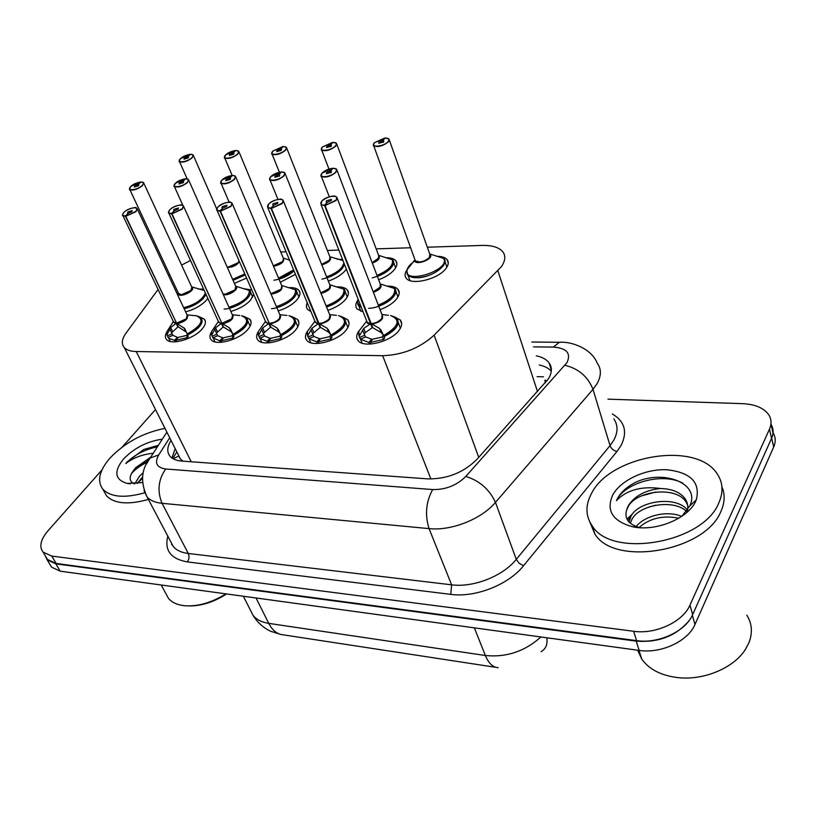<?xml version="1.0" encoding="UTF-8"?>
<svg xmlns="http://www.w3.org/2000/svg" width="816" height="816" viewBox="0 0 816 816"><rect width="100%" height="100%" fill="white"/><g stroke="black" fill="none" stroke-linecap="round" stroke-linejoin="round"><path stroke-width="1.22" d="M394.873 317.067L400.207 319.943C402.461 322.697 402.084 326.145 399.085 330.276C391.17 341.69 363.956 348.575 358.204 340.721C356.031 338.099 356.245 334.856 358.836 330.98M342.536 317.016L347.657 319.688C349.88 322.391 349.401 325.829 346.208 330.001C338.14 340.976 312.314 347.759 306.877 340.425C304.847 338.018 305.021 334.988 307.377 331.337M292.679 316.985L297.595 319.464C299.788 322.116 299.197 325.543 295.831 329.746C287.65 340.313 263.058 346.984 257.927 340.119C256.04 337.906 256.173 335.08 258.325 331.633M245.126 316.965L249.859 319.27C252.001 321.861 251.308 325.268 247.789 329.501C239.516 339.68 216.056 346.249 211.201 339.813C209.447 337.783 209.549 335.141 211.517 331.888M199.726 316.965L204.286 319.097C206.377 321.626 205.591 325.023 201.909 329.256C193.576 339.099 171.146 345.545 166.546 339.507C164.903 337.63 164.995 335.162 166.801 332.102M386.784 286.151C392.068 285.957 395.77 287.008 397.902 289.282C399.962 291.822 399.554 294.994 396.688 298.829C393.026 303.317 387.478 306.928 380.062 309.672M363.079 311.845L357.153 309.019C355.195 306.643 355.409 303.695 357.785 300.176M336.376 286.936C341.537 286.651 345.137 287.589 347.188 289.762C349.228 292.25 348.718 295.433 345.688 299.299C341.629 304.001 335.702 307.683 327.91 310.345M310.835 311.477L307.591 309.458L306.612 307.826L306.367 305.429L307.204 302.736M288.283 287.691C293.321 287.324 296.82 288.17 298.809 290.231C300.808 292.679 300.206 295.851 297.014 299.758C292.577 304.654 286.314 308.377 278.236 310.916M260.641 310.243L259.07 306.622M253.664 294.239L250.512 300.186C245.698 305.266 239.149 309.009 230.846 311.416M207.825 298.37L206.05 300.594C200.869 305.847 194.055 309.601 185.599 311.855M436.927 256.316C441.752 256.336 445.128 257.407 447.056 259.529C448.963 261.895 448.637 264.833 446.066 268.342C438.712 279.031 411.56 285.763 406.307 278.317C404.42 275.981 404.685 273.115 407.092 269.708M385.825 257.754C390.558 257.672 393.863 258.641 395.729 260.671C397.627 263.007 397.198 265.955 394.465 269.515C390.976 273.697 385.703 277.114 378.655 279.776M346.331 269.127L345.199 270.637C341.353 275.012 335.723 278.501 328.318 281.092M295.423 274.329L280.296 282.305M246.585 278.011L234.416 283.407M158.08 289.466L126.154 332.928C121.778 339.048 121.166 343.954 124.338 347.647C126.694 350.105 130.652 351.39 136.211 351.533L382.653 355.705C402.584 354.98 419.74 348.136 434.132 335.162L501.299 266.791C505.471 260.732 505.889 255.632 502.564 251.491C498.678 247.217 491.813 245.198 481.97 245.432L427.319 247.207M545.353 382.877L544.864 380.174L547.016 380.868M173.135 458.765L178.755 456.032L180.428 459.041L183.141 461.183M190.505 260.457L181.611 265.088M169.575 274.37L168.535 275.482M410.611 247.758L376.186 248.87M338.864 250.084L327.379 250.461M286.079 251.807L280.735 251.981M242.352 288.425L251.807 289.996M198.431 289.129L203.582 289.088M337.059 259.141L342.577 259.559M416.884 261.803L417.935 261.253M688.928 620.843C676.015 636.021 658.451 642.784 636.215 641.141L55.876 563.856L47.195 559.847L45.053 555.41M770.967 423.647L772.997 433.276M773.058 432.766C775.679 437.121 775.883 441.884 773.68 447.035L694.987 624.454C688.163 641.182 661.001 653.84 639.173 650.413L60.2 571.18L51.52 567.13L49.756 564.152M171.044 440.395L171.023 440.426C167.035 446.872 166.729 452.176 170.085 456.348C172.543 459.082 176.46 460.663 181.846 461.091L427.757 478.88C447.086 479.145 463.457 472.658 476.87 459.428L548.423 378.828C552.136 372.637 552.33 367.251 548.995 362.681C546.353 359.315 542.12 357.031 536.306 355.837M539.264 365.007C544.588 366.119 548.597 368.169 551.3 371.137M607.971 399.157L742.601 403.665C755.075 404.267 763.756 407.918 768.662 414.63C771.497 419.036 771.773 423.881 769.468 429.175L689.948 605.125C683.012 621.802 655.585 634.562 633.624 631.278L51.775 556.084L43.095 552.116C38.964 546.638 40.576 539.549 47.95 530.839L101.98 469.914M122.329 446.964L155.499 409.55M770.926 424.065C773.578 428.42 773.792 433.184 771.559 438.345L692.672 614.591C685.787 631.278 658.502 643.987 636.602 640.631L56.131 563.458L47.45 559.45L45.686 556.481M175.165 448.657L171.952 458.021M190.199 154.53L180.642 158.549C175.256 163.404 187.078 162.466 191.903 157.631C193.892 155.448 193.402 154.346 190.434 154.326L187.7 156.784L188.2 157.927L183.988 159.212L184.314 158.243L187.527 156.805L188.078 158.039M233.06 280.347L245.228 274.921M238.048 262.752C234.253 265.71 231.091 267.118 228.551 266.975L227.083 266.852L228.551 266.975L238.048 262.752L239.129 260.936M187.7 156.784L188.527 156.968L188.2 157.927M187.527 156.805L189.944 154.367M140.76 182.182L131.07 186.262C125.429 191.281 137.068 190.505 142.157 185.497C144.279 183.233 143.881 182.06 140.974 181.988L138.108 184.538L138.618 185.64M184.13 308.734C191.944 306.867 198.308 303.481 203.215 298.574L205.958 294.28M190.924 290.486C186.997 293.525 183.794 294.953 181.315 294.77L178.418 293.26L181.315 294.77L190.924 290.486L191.791 287.15C197.105 290.435 177.46 299.37 178.408 293.23L178.775 294.015L178.418 293.26L177.521 294.627M137.945 184.549L138.506 185.752L134.314 187.048L134.691 186.017L137.945 184.549L140.485 182.019M138.108 184.538L138.883 184.722L138.506 185.752M184.13 308.723C194.922 305.847 202.133 301.206 205.754 294.79M204.224 290.486L192.392 287.079M166.729 333.336L166.923 334.805L170.677 327.583L176.144 323.299L177.878 326.941L178.01 326.155M136.068 207.896L137.057 208.376L135.925 211.701L125.776 216.281L176.613 323.218L186.283 318.791L187.17 315.2C190.199 317.74 179 324.238 176.613 323.218L184.742 328.573L187.67 334.968C199.257 328.879 203.735 323.289 201.093 318.189L201.083 318.179C202.949 320.433 202.235 323.422 198.982 327.165L187.67 334.968L188.261 336.498L187.476 337.569L175.777 340.343L176.44 341.72M173.767 322.391L173.4 321.606L176.144 323.299M125.776 216.281L135.619 211.477C141.392 206.183 129.428 206.887 124.185 212.119C121.951 214.506 122.329 215.781 125.307 215.934L128.367 213.333M177.878 326.941L171.595 332.765L172.808 335.325L168.137 337.385L168.759 338.283L174.512 340.323L175.226 341.812M168.137 337.385L166.923 334.805M175.777 340.343L178.347 337.345L186.599 335.447L187.384 334.387L188.261 336.498M125.307 215.934L176.45 322.871M128.306 213.221L127.531 213.027L127.918 211.915L132.233 210.579L131.855 211.691L128.479 213.211L125.807 215.914M174.512 340.323L177.429 337.334L177.755 338.038M176.654 323.299L178.388 326.941L186.405 332.204M172.808 335.325L177.429 337.334M746.834 615.172C752.066 623.597 752.77 632.777 748.945 642.712L745.232 649.709C733.635 667.998 703.851 680.462 678.371 677.678C661.409 675.709 649.21 669.528 641.784 659.114L637.663 650.199M591.447 493.578C610.011 455.308 696.313 440.599 717.152 473.81C722.996 482.47 723.547 492.181 718.804 502.942C703.178 543.079 611.857 558.715 592.314 526.034C585.47 516.13 585.184 505.318 591.447 493.578M721.915 486.795C725.159 494.394 724.853 502.554 720.967 511.275C705.463 551.483 614.468 566.896 594.905 534.072L589.825 522.016M687.194 512.009C674.801 498.668 639.713 504.502 632.023 519.149L630.309 523.24M687.602 510.214C676.474 495.373 639.081 500.698 631.074 516.008L629.044 522.056M687.653 505.084L686.225 502.319C676.76 485.744 636.653 490.498 628.198 506.522L626.494 510.479C624.424 518.639 628.626 524.3 639.091 527.483C649.75 518.211 663 515.131 678.82 518.221M626.494 510.479L628.075 506.104C634.338 496.057 645.13 490.192 660.46 488.498C672.241 488.815 680.534 492.344 685.338 499.106L686.225 502.319M687.154 512.162C688.469 507.511 687.868 503.156 685.338 499.106M681.737 516.375C666.59 510.02 644.365 515.916 636.184 526.575M681.829 516.304L689.826 505.859C700.873 482.613 661.97 469.006 634.726 482.756C626.627 487.101 620.874 492.374 617.477 498.566L616.468 500.708L618.049 498.964C628.32 489.6 642.457 486.112 660.46 488.498M695.681 501.248C688.072 518.833 654.891 532.083 632.145 526.646C612.469 520.996 605.982 510.49 612.663 495.139C620.548 480.267 645.232 468.721 666.845 469.751C690.703 472.393 700.536 482.409 696.313 499.8L695.671 501.259M632.91 513.458L626.984 519.149M655.615 505.226L648.955 507.032M630.146 517.783L627.718 520.394M655.921 491.987L641.549 495.883M682.88 483.205C661.745 471.719 623.628 483.439 616.468 500.708M144.626 492.813C124.664 498.382 110.762 497.199 102.928 489.294C96.859 481.083 99.195 470.71 109.915 458.174C124.807 442.629 143.167 432.694 164.985 428.38M142.504 477.095L137.159 483.531M143.188 472.923L139.699 475.901L134.813 483.755M148.155 460.163L135.65 468.221L131.957 472.78C128.969 477.992 129.703 481.664 134.14 483.796M132.988 471.26L135.466 467.874L150.736 457.144M142.402 482.572L127.194 483.419C114.832 479.788 113.557 471.699 123.369 459.163C134.079 448.035 147.064 441.374 162.313 439.181M158.12 445.373L143.728 449.504L127.153 461.887L125.786 463.539L127.592 462.203C134.966 457.164 143.504 454.196 153.214 453.298M148.39 499.412C128.367 505.022 114.413 503.829 106.508 495.832L103.703 490.722M225.899 593.854C211.466 602.83 197.554 606.778 184.171 605.696C177.082 604.85 171.839 602.402 168.453 598.342L165.74 593.354M226.562 593.946C214.037 601.994 201.603 605.992 189.251 605.941M147.686 460.367L142.453 463.06M142.392 478.543L137.363 483.143M147.033 462.264C140.423 465.559 135.272 469.271 131.58 473.413M157.386 446.821C144.248 449.626 133.722 455.206 125.786 463.539M235.518 150.776L225.767 154.856C220.432 159.814 232.805 158.834 237.538 153.898C239.486 151.674 238.894 150.552 235.763 150.532L233.06 153.051L233.58 154.295M278.97 279.164L294.015 270.932C288.507 275.818 281.795 278.929 273.88 280.255M282.724 261.508C279.164 264.394 276.032 265.832 273.329 265.812L282.724 261.508L283.407 258.376C284.672 261.793 281.387 264.455 273.554 266.342M233.06 153.051L233.957 153.255L233.672 154.214L229.306 155.509L229.602 154.54L232.886 153.061L233.447 154.408M232.886 153.061L235.253 150.583M289.547 260.161L284.07 258.305M282.958 146.839L273.003 150.991C267.74 156.05 280.714 155.02 285.345 149.991C287.232 147.716 286.528 146.584 283.234 146.574L280.561 149.134L281.102 150.491M327.022 277.868C333.693 275.584 338.773 272.483 342.251 268.546L344.485 264.435M329.419 260.202L321.596 264.374L329.419 260.202L330.001 257.071C331.612 259.967 328.879 262.568 321.81 264.894M280.561 149.134L281.54 149.359L281.285 150.317L276.767 151.633L277.032 150.664L280.378 149.155L280.959 150.603M280.378 149.155L282.693 146.615M321.912 279.164C333.693 276.328 341.18 271.555 344.372 264.843M342.965 260.559L330.653 256.979M332.683 142.718L322.524 146.941C317.342 152.102 330.949 151.031 335.468 145.891C337.294 143.575 336.467 142.412 332.989 142.412L330.358 145.034L330.919 146.503M377.39 276.451C383.642 274.105 388.334 271.075 391.445 267.373C393.73 264.425 394.199 261.936 392.853 259.916L379.399 255.581M378.277 258.835L372.127 262.63L378.277 258.845L378.757 255.714C380.521 258.152 378.379 260.641 372.331 263.16M330.358 145.034L331.429 145.279L331.204 146.237L326.522 147.563L326.747 146.605L330.164 145.054L330.766 146.625M330.164 145.054L332.418 142.463M372.229 277.94C387.641 273.125 394.516 267.118 392.833 259.916M384.866 138.394L374.483 142.698C369.403 147.961 383.693 146.829 388.079 141.586C389.834 139.22 388.875 138.047 385.193 138.057L382.622 140.729L383.194 142.331M406.827 271.238L407.878 274.961C409.612 276.859 412.692 277.787 417.129 277.746C428.094 276.848 436.713 272.983 442.976 266.149C445.189 263.14 445.526 260.59 443.986 258.519M414.946 259.743L415.385 260.947L419.118 262.048C423.494 261.661 426.931 260.12 429.451 257.417L429.828 254.296C435.662 258.723 413.345 266.914 414.926 259.784L415.385 260.947L414.946 259.753M382.622 140.729L383.795 140.995L383.602 141.953L378.726 143.29L378.92 142.331L382.418 140.75L383.02 142.453M429.451 257.417C425.656 260.641 422.209 262.191 419.118 262.048L415.385 260.947L414.926 259.784L407.082 269.759C407.908 266.761 410.54 263.833 414.997 260.967M382.418 140.75L384.601 138.108M409.938 280.582L407.878 274.961C409.601 276.848 412.692 277.777 417.129 277.746C431.409 277.909 449.84 264.619 443.975 258.529L430.46 254.133M211.395 333.275L211.67 335.172L215.608 327.777L221.391 323.401L223.084 327.124L223.227 326.278M182.325 205.244L183.355 205.765L182.345 209.1L171.972 213.792L221.881 323.309L231.754 318.781L232.529 315.17C235.64 317.863 224.38 324.329 221.881 323.309L229.408 327.838L233.376 335.335C245.004 329.225 249.421 323.554 246.626 318.322L246.616 318.301M218.392 321.412L218.81 322.432L218.402 321.524L218.821 322.432L221.391 323.401M171.972 213.792L182.029 208.876C187.751 203.459 175.205 204.204 170.044 209.549C167.851 211.987 168.331 213.292 171.482 213.435L174.512 210.793M230.561 329.236L233.866 336.406L233.376 335.335L244.78 327.349C247.911 323.626 248.523 320.617 246.636 318.322C246.585 317.546 244.902 316.679 241.587 315.721C250.441 319.617 247.544 325.819 232.917 334.315M223.084 327.124L216.434 333.081L217.678 335.702L212.905 337.814L219.728 340.823L220.432 342.353M212.905 337.814L211.67 335.172M233.866 336.406L233.141 337.997L221.054 340.833L223.584 337.763L232.101 335.825L232.825 334.244M171.482 213.435L221.707 322.942M174.461 210.671L173.604 210.446L173.951 209.324L178.429 207.978L178.082 209.1L174.634 210.661L172.003 213.415M221.054 340.833L221.707 342.261M219.728 340.823L222.615 337.753L222.962 338.518M221.921 323.401L223.615 327.124L231.163 331.714L232.346 333.183M217.678 335.702L222.615 337.753M258.142 333.173L258.519 335.549L262.66 327.991L268.78 323.503L270.433 327.308L270.586 326.39M230.867 202.46L231.968 203.021L231.071 206.377L220.463 211.181L269.29 323.411L274.043 322.34L277.766 320.27L279.378 318.781L280.041 315.139C283.234 317.995 271.912 324.421 269.3 323.411L277.114 328.052L281.265 335.723C292.903 329.593 297.259 323.84 294.321 318.475L294.311 318.454C294.352 317.679 292.556 316.751 288.925 315.659C298.289 319.688 295.576 326.033 280.786 334.682M265.516 321.31L265.965 322.453L268.78 323.503M220.463 211.181L230.744 206.142C236.395 200.603 223.227 201.389 218.158 206.846C216.026 209.345 216.617 210.671 219.943 210.824L222.941 208.121M278.307 329.47L281.734 336.824L281.265 335.723L292.75 327.553C295.739 323.84 296.259 320.81 294.331 318.475M270.433 327.308L263.395 333.407L264.649 336.09L259.763 338.252L267.087 341.333L267.781 342.904M259.763 338.252L258.519 335.549M281.734 336.824L280.979 338.446L268.474 341.353L270.953 338.212L279.766 336.223L280.531 334.601M219.943 210.824L269.117 323.003M222.89 207.988L221.962 207.743L222.268 206.621L226.909 205.255L226.603 206.377L223.074 207.978L220.493 210.793M268.474 341.353L269.117 342.822M267.087 341.333L269.933 338.201L270.3 339.038M269.331 323.503L270.994 327.318L278.827 332.02L280.051 333.52M264.649 336.09L269.933 338.201M307.122 333.04L307.622 335.947L311.967 328.205L318.454 323.615L320.076 327.512L320.239 326.502M281.887 199.532L283.04 200.144L282.265 203.51L271.422 208.437L319.046 323.615L327.134 328.267L331.48 336.131C343.128 329.99 347.422 324.156 344.342 318.638L344.321 318.617M314.915 321.31L315.394 322.463L318.454 323.615M271.422 208.437L281.938 203.276C287.497 197.605 273.656 198.421 268.709 204.01C266.628 206.57 267.352 207.917 270.881 208.07L273.839 205.316M328.379 329.725L331.939 337.253L331.48 336.131L343.046 327.757C345.882 324.074 346.31 321.035 344.352 318.648C344.434 317.832 342.496 316.822 338.548 315.608C348.442 319.77 345.923 326.257 331 335.06M320.076 327.512L312.599 333.754L313.885 336.508L308.887 338.711L316.741 341.873L317.414 343.495M308.887 338.711L307.622 335.947M331.939 337.253L331.133 338.926L318.199 341.894L320.606 338.671L329.735 336.641L330.541 334.978M329.99 317.74C327.716 321.025 324.064 322.963 319.005 323.524L323.085 322.728L327.695 320.3L329.307 318.77L329.858 315.119C333.122 318.148 321.749 324.523 319.005 323.513M270.881 208.07L318.424 323.513L316.649 323.228M273.778 205.163L272.758 204.898L273.023 203.776L277.848 202.388L277.583 203.521L273.982 205.153L271.453 208.039M318.199 341.894L318.832 343.414M316.741 341.873L319.546 338.66L319.923 339.578M319.046 323.615L320.657 327.512L328.807 332.326L330.082 333.877M313.885 336.508L319.546 338.66M358.499 332.857L359.142 336.355L363.722 328.43L370.607 323.728L372.167 327.726L372.341 326.604M335.57 196.462L336.784 197.125L336.141 200.491L325.043 205.55L371.178 323.636C375.584 323.248 379.103 321.626 381.715 318.76C377.808 322.167 374.289 323.789 371.188 323.626L379.654 328.501L384.193 336.559C395.852 330.409 400.075 324.503 396.841 318.842L396.831 318.821M367.241 322.442L366.731 321.157L367.251 322.463L370.607 323.728M325.043 205.55L335.804 200.246C341.261 194.453 326.696 195.31 321.871 201.032C319.872 203.643 320.729 205.02 324.462 205.173L327.379 202.368M380.95 329.99L384.642 337.712L384.193 336.559L395.842 327.971C398.514 324.319 398.851 321.28 396.851 318.852C397.035 318.036 394.954 316.934 390.609 315.547C401.084 319.862 398.789 326.502 383.704 335.458M372.167 327.726L365.354 332.561L364.242 334.111L365.537 336.937L360.437 339.201L368.852 342.445L369.515 344.107M360.437 339.201L359.142 336.355M384.642 337.712L383.795 339.415L370.382 342.455L372.728 339.16L382.194 337.069L383.041 335.376M381.715 318.76L382.153 315.109L337.243 198.319M324.462 205.173L370.566 323.626L370.984 323.136M327.318 202.195L326.196 201.909L326.42 200.777L331.439 199.379L331.225 200.512L327.532 202.184L325.074 205.132M370.382 342.455L371.005 344.026M368.852 342.445L371.606 339.15L372.014 340.17M371.219 323.728L372.779 327.726L381.266 332.663L382.592 334.234M365.537 336.937L371.606 339.15M185.416 179.02L175.522 183.182C169.932 188.302 182.121 187.486 187.129 182.376C189.21 180.061 188.71 178.877 185.65 178.806L182.804 181.407L183.345 182.611M229.418 308.234C237.048 306.184 243.117 302.807 247.605 298.115C250.145 295.198 250.961 292.72 250.084 290.669L250.532 291.71M235.008 289.843C231.081 292.954 227.807 294.413 225.196 294.229L222.911 293.77L225.196 294.229L235.008 289.853L235.783 286.498L188.771 180.265M182.804 181.407L183.651 181.611L183.314 182.641L178.969 183.957L179.316 182.917L182.631 181.417L183.223 182.733M182.631 181.417L185.14 178.837M224.104 309.05C236.436 308.764 253.633 296.504 250.063 290.669L236.365 286.396M232.193 175.715L222.095 179.948C216.556 185.171 229.347 184.324 234.263 179.102C236.283 176.746 235.681 175.532 232.448 175.471L229.643 178.123L230.204 179.438M276.838 307.652C284.213 305.449 289.945 302.114 294.035 297.636C296.524 294.658 297.238 292.118 296.198 290.027L282.346 285.682M281.102 289.18C277.175 292.352 273.839 293.852 271.085 293.658L281.112 289.18L281.785 285.814C283.03 289.7 279.46 292.505 271.075 294.209M229.643 178.123L230.561 178.347L230.255 179.377L225.757 180.713L226.063 179.673L229.459 178.133L230.061 179.561M229.459 178.133L231.917 175.511M271.524 308.693C284.427 307.612 300.013 295.708 296.177 290.027M281.245 172.247L270.932 176.562C265.475 181.897 278.899 181.009 283.703 175.675C285.661 173.267 284.937 172.033 281.53 171.972L278.756 174.685L279.337 176.123M344.434 289.354C346.045 295.841 340.078 301.716 326.553 306.989C333.591 304.654 338.956 301.369 342.638 297.136C345.066 294.086 345.668 291.485 344.454 289.354L330.48 284.937M329.368 288.476L320.821 292.913L329.368 288.487L329.939 285.11C331.612 288.354 328.654 291.139 321.035 293.454M278.756 174.685L279.766 174.93L279.5 175.96L274.829 177.307L275.094 176.266L278.562 174.695L279.194 176.246M278.562 174.695L280.969 172.013M332.755 168.606L322.208 173.002C316.832 178.459 330.939 177.521 335.631 172.064C337.518 169.606 336.661 168.351 333.061 168.3L330.337 171.074L330.939 172.635M357.52 301.849L358.663 305.602L361.335 307.387M378.736 306.214C385.346 303.797 390.283 300.594 393.567 296.606C395.933 293.485 396.413 290.833 395.005 288.64L380.919 284.162M379.93 287.752L373.198 291.832L379.94 287.752L380.399 284.376C382.276 287.099 379.95 289.772 373.412 292.373M330.337 171.074L331.439 171.34L331.214 172.37L326.359 173.737L326.584 172.696L330.133 171.085L330.776 172.768M330.133 171.085L332.469 168.341M368.628 308.326C382.765 307.989 400.197 294.872 394.985 288.65M537.52 391.639L497.882 270.79M537.112 376.655L543.487 376.819M478.737 457.337L434.132 335.162M430.889 479.002L382.653 355.705M191.24 461.774L136.211 351.533M495.934 667.345L283.346 634.848C277.358 634.379 272.493 630.554 268.75 623.373L485.367 655.513C488.611 663.316 492.874 667.376 498.158 667.682M249.982 609.297L253.103 615.458C256.54 619.64 261.752 622.271 268.75 623.373L256.04 597.975M546.863 637.775C547.699 644.405 545.771 649.036 541.079 651.668M474.341 627.851L485.367 655.513C506.308 657.584 524.831 651.403 540.937 636.97M773.68 447.035L771.661 438.121M694.987 624.454L692.345 615.274M639.173 650.413L636.215 641.141M60.2 571.18L55.876 563.856M169.708 437.764L158.712 454.94C154.306 462.927 156.641 467.619 165.719 468.996L432.674 489.549C445.699 489.794 456.736 485.418 465.793 476.442L566.967 362.641C571.261 353.297 566.712 348.116 553.33 347.086L533.399 346.851M560.878 342.312L559.358 342.302C569.956 341.221 591.039 347.616 597.302 363.253C601.494 369.148 601.372 376.023 596.945 383.877L592.997 389.324L610.042 445.628L613.826 440.12C618.059 432.164 618.059 425.105 613.856 418.945M531.838 342.026L559.358 342.302L553.33 347.086M612.377 413.977C624.77 421.423 627.688 431.868 621.149 445.312L616.906 451.534L523.535 565.743C508.511 584.766 475.3 597.812 450.748 594.374L187.394 561.908C170.809 558.96 164.281 550.392 167.821 536.183M689.948 605.125L692.672 614.591M633.624 631.278L636.602 640.631M769.468 429.175L771.559 438.345M51.775 556.084L56.131 563.458M171.625 544.711L171.87 543.854M564.947 365.313C578.473 368.526 587.816 376.533 592.997 389.324L495.475 502.391L516.273 559.368L610.042 445.628C611.266 448.657 613.55 450.626 616.906 451.534M465.793 476.442C479.533 480.665 489.427 489.314 495.475 502.391C481.491 519.139 451.248 531.073 429.063 528.615L451.615 584.817C473.433 587.765 502.86 576.198 516.273 559.368L519.139 563.285L523.535 565.743M432.674 489.549C425.962 501.85 424.759 514.876 429.063 528.615L162.058 503.309L188.282 553.483L451.615 584.817L450.748 594.374M165.719 468.996C158.253 479.686 157.029 491.12 162.058 503.309C155.264 502.615 150.277 500.494 147.084 496.934L144.034 490.651M170.371 541.028L173.339 546.638C176.582 550.351 181.56 552.636 188.282 553.483C189.475 556.379 189.179 559.184 187.394 561.908M146.543 463.845L150.175 458.011L158.712 454.94M239.414 261.599C236.762 265.394 232.733 267.342 227.338 267.424M192.331 154.54L193.168 154.969L192.188 157.835C187.15 161.537 182.937 162.823 179.551 161.68L179.5 160.089M238.976 261.406C236.895 264.496 233.417 266.353 228.551 266.975L227.083 266.852M244.8 273.931L232.621 279.358M142.667 182.192L143.555 182.631L142.453 185.701C137.374 189.445 133.181 190.75 129.856 189.608L129.785 187.986M191.974 288.956C189.822 292.21 186.272 294.148 181.315 294.77L179.755 294.576M205.346 292.944C202.572 299.625 195.35 304.552 183.661 307.734M175.583 323.717L173.369 321.565L166.872 331.724L170.972 325.288M137.394 209.12L187.17 315.2C188.608 318.668 185.344 321.524 177.368 323.717M125.256 216.311L122.941 215.71L122.849 213.925M176.113 323.218L174.818 323.014M187.364 317.2C185.222 320.535 181.642 322.544 176.623 323.218M166.994 333.815L166.872 331.724L166.852 334.244M194.626 315.608L196.37 315.782C204.745 319.556 201.695 325.615 187.211 333.968M167.423 335.835L172.084 333.785M169.748 328.919L171.595 332.765M170.677 327.583L172.482 331.347M183.865 327.644L185.65 331.429M187.476 337.569L186.599 335.447M237.844 150.776L238.711 151.235L237.844 154.112C232.713 157.937 228.347 159.232 224.757 157.998L224.716 156.284M283.54 260.304C281.54 263.282 278.134 265.118 273.329 265.812M293.576 269.872L278.542 278.154M285.508 146.839L286.416 147.329L285.651 150.205C280.418 154.163 275.9 155.479 272.095 154.153L272.065 152.296M330.123 259.162C328.624 261.579 325.778 263.313 321.596 264.374M343.832 262.762C342.761 268.27 337.018 272.962 326.614 276.838M335.488 142.718L336.447 143.239L335.784 146.115C330.449 150.205 325.757 151.541 321.708 150.103L321.698 148.094M378.848 257.978L372.127 262.63M392.088 259.274C394.108 264.843 389.069 270.218 376.982 275.39M387.947 138.394L388.946 138.955L388.406 141.811C382.959 146.064 378.073 147.41 373.759 145.85L373.789 143.687M429.889 256.754C427.655 259.774 424.065 261.538 419.118 262.048L416.497 261.681M443.221 257.876C452.717 269.504 402.931 285.794 407.082 269.759C406.796 272.86 407.051 274.594 407.867 274.951M220.799 323.819L218.382 321.473L211.558 331.663L216.179 324.737M232.519 315.129C234.059 318.74 230.775 321.647 222.666 323.83M171.431 213.823L168.892 213.16L168.82 211.232M221.36 323.32L219.922 323.085M218.81 322.422L218.402 321.535M232.713 317.353C230.54 320.688 226.93 322.677 221.891 323.32M211.752 334.162L211.558 331.663L211.599 334.662M239.741 315.527L232.356 314.772M212.16 336.223L216.923 334.121M214.628 329.154L216.434 333.081M215.608 327.777L217.372 331.633M229.408 327.838L231.163 331.714M233.141 337.997L232.101 335.825M268.148 323.932L265.496 321.371L258.335 331.582L263.537 324.146M280.031 315.098C281.663 318.821 278.348 321.769 270.106 323.942M219.892 211.211L217.117 210.487L217.056 208.376M268.75 323.411L267.148 323.156M265.965 322.432L265.526 321.433M280.204 317.526C277.981 320.851 274.349 322.81 269.3 323.422M258.621 334.519L258.335 331.582L258.448 335.101M286.967 315.455L279.847 314.69M258.998 336.631L263.864 334.478M261.62 329.389L263.395 333.407M262.66 327.991L264.384 331.928M277.114 328.052L278.827 332.02M280.979 338.446L279.766 336.223M317.791 324.054L314.894 321.249M329.848 315.078C331.561 318.913 328.226 321.902 319.841 324.054M270.83 208.468L267.781 207.672L267.74 205.377M307.734 334.886L307.346 331.459L313.211 323.493M336.478 315.374L329.654 314.609M308.081 337.049L313.058 334.846M310.886 329.633L312.599 333.754M311.967 328.205L313.65 332.234M327.134 328.267L328.807 332.326M331.133 338.926L329.735 336.641M369.903 324.176L367.322 323.156L366.721 321.106M382.133 315.068C383.948 319.005 380.582 322.045 372.055 324.187M324.411 205.581L321.055 204.704L321.055 202.205M370.576 323.636L368.587 323.299M382.235 317.965C379.919 321.218 376.237 323.105 371.188 323.636M359.285 335.274L358.765 331.296L365.364 322.799M388.426 315.292L381.929 314.537M359.591 337.487L364.681 335.233M362.569 329.899L364.242 334.111M363.722 328.43L365.354 332.561M379.654 328.501L381.266 332.663M383.795 339.415L382.194 337.069M235.773 286.487C240.118 288.813 227.766 296.667 223.217 294.443M187.507 179.03L188.435 179.5L187.435 182.59C182.264 186.456 177.929 187.772 174.41 186.538L174.338 184.793M235.946 288.466C233.764 291.72 230.183 293.638 225.196 294.229L223.482 294.015M249.288 290.068C249.706 296.912 242.923 302.634 228.959 307.214M234.488 175.715L235.457 176.225L234.569 179.326C229.306 183.325 224.808 184.661 221.075 183.325L221.014 181.427M281.928 287.956C279.715 291.21 276.104 293.107 271.085 293.658L270.83 293.658M295.402 289.405C296.402 296.004 290.057 301.736 276.389 306.612M283.774 172.247L284.794 172.798L284.019 175.899C278.654 180.04 273.982 181.387 270.014 179.948L269.974 177.888M330.062 287.436C328.358 290.119 325.278 291.944 320.821 292.913M343.658 288.721C345.219 295.055 339.364 300.788 326.114 305.929M335.529 168.606L336.61 169.198L335.957 172.298C330.48 176.593 325.625 177.959 321.392 176.399L321.382 174.165M380.491 286.916L373.198 291.832M394.22 287.997C396.311 294.066 391.007 299.768 378.308 305.123M360.794 306C358.255 304.715 357.245 302.797 357.765 300.257L358.112 299.166M176.837 451.921L172.706 458.51M180.428 459.041L124.338 347.647M395.729 260.671L396.902 263.843M447.056 259.529L448.28 263.048M298.809 290.231L299.972 293.026M347.188 289.762L348.422 292.883M397.902 289.282L399.208 292.781M204.286 319.097L205.408 321.524M249.859 319.27L251.073 321.994M297.595 319.464L298.891 322.524M347.657 319.688L349.034 323.126M400.207 319.943L401.676 323.819M281.081 634.522L270.647 631.278C263.272 627.759 257.428 622.486 253.103 615.458L243.372 596.241M51.52 567.13L47.195 559.847M551.371 370.127L548.995 362.681M43.095 552.116L47.45 559.45M166.872 432.123L150.175 458.011C141.239 469.067 140.209 482.042 147.084 496.934L170.126 540.559M187.16 178.857L179.551 161.68C178.684 162.017 179.03 160.976 180.591 158.559C182.58 156.631 185.711 155.224 189.995 154.336M193.463 155.662L216.76 209.049M193.168 154.969L190.495 154.285M178.775 294.015L129.856 189.608C128.979 190.21 129.367 189.108 131.019 186.283C132.906 184.375 136.078 182.947 140.546 181.988M143.861 183.304L191.791 287.15M143.555 182.631L141.046 181.958M137.057 208.376L135.997 207.784C137.159 206.938 128.602 208.049 124.134 212.129C122.431 214.465 122.033 215.659 122.941 215.71L173.777 322.412M168.759 338.283L170.299 341.465M186.997 314.843L196.37 315.782C199.42 316.628 200.991 317.434 201.093 318.189M184.742 328.573L185.416 330.001M639.397 527.646L632.145 526.646M689.826 505.859L696.313 499.8M592.314 526.034L594.905 534.072M638.989 650.383L641.784 659.114M130.458 483.796L127.194 483.419M102.928 489.294L106.508 495.832M161.191 585.001L168.453 598.342M232.244 175.664L224.757 157.998C223.972 158.488 224.288 157.447 225.706 154.877C227.817 152.827 231.01 151.388 235.304 150.552M239.037 152.011L283.407 258.376M238.711 151.235L235.834 150.501M279.398 172.237L272.095 154.153C271.33 154.581 271.616 153.53 272.942 151.011L282.744 146.584M286.763 148.196L330.001 257.071M286.416 147.329L283.295 146.533M328.97 169.075L321.708 150.103C320.963 150.43 321.208 149.389 322.453 146.962L332.469 142.433M393.618 262.354L395.648 267.821M336.804 144.208L378.757 255.714M336.447 143.239L333.05 142.382M415.385 260.947L373.759 145.85C373.065 145.911 373.279 144.86 374.401 142.718L384.652 138.077M444.944 261.467L446.913 267.107M389.334 140.036L429.828 254.296M388.946 138.955L385.254 138.026M183.355 205.765L182.213 205.122C183.437 204.286 174.593 205.275 169.983 209.559C168.371 211.844 168.004 213.037 168.892 213.16L218.821 322.432M247.697 320.719L250.104 326.145M213.466 338.579L214.996 341.884M183.733 206.591L232.529 315.17M230.357 328.858L232.142 332.795M233.957 336.835L232.917 334.662M231.968 203.021L230.571 202.286C231.632 201.634 223.604 202.072 218.096 206.866C216.566 208.845 216.24 210.049 217.117 210.487L265.965 322.453M295.474 321.167L297.85 326.767M260.243 338.875L261.763 342.312M232.366 203.959L280.041 315.139M278.134 329.154L279.888 333.193M281.826 337.171L280.612 334.948M314.905 321.188L267.781 207.672L268.637 204.031C274.421 198.971 282.611 198.716 281.53 199.349L283.04 200.144M345.566 321.677L347.891 327.471M309.254 339.17L310.753 342.74M283.468 201.195L329.858 315.119M307.55 335.57L307.346 331.459L314.874 321.218M328.246 329.47L329.95 333.611M332.01 337.528L330.613 335.254M336.784 197.125L335.039 196.238C336.039 195.789 328.542 195.432 321.79 201.052L321.055 204.704L367.251 322.463M398.147 322.259L400.411 328.236M360.652 339.466L362.131 343.159M359.091 336.07L358.765 331.296L366.7 321.076M380.848 329.807L382.5 334.05M384.703 337.895L383.092 335.56M182.876 205.377L174.41 186.538C173.543 187.099 173.9 185.987 175.471 183.192C177.429 181.203 180.673 179.744 185.201 178.806M250.634 292.434L252.695 297.136M188.435 179.5L185.711 178.765M229.163 202.154L221.075 183.325C220.238 183.824 220.555 182.713 222.034 179.969C224.114 177.857 227.429 176.358 231.968 175.471M296.718 291.822L298.901 297.055M235.814 177.082L281.785 285.814M235.457 176.225L232.519 175.43M277.97 199.41L270.014 179.948C269.198 180.356 269.484 179.224 270.861 176.572C273.125 174.318 276.512 172.778 281.02 171.972M345.066 291.455L347.269 297.004M285.182 173.747L329.939 285.11M284.794 172.798L281.591 171.931M329.297 196.789L321.392 176.399C320.606 176.725 320.851 175.603 322.136 173.023C324.533 170.626 327.991 169.055 332.52 168.3M358.663 305.602L360.896 311.304M395.801 291.261L397.943 296.973M337.018 170.269L380.399 284.376M358.275 299.594L357.765 300.257C357.53 303.491 357.826 305.266 358.652 305.602M336.61 169.198L333.122 168.259"/></g></svg>
